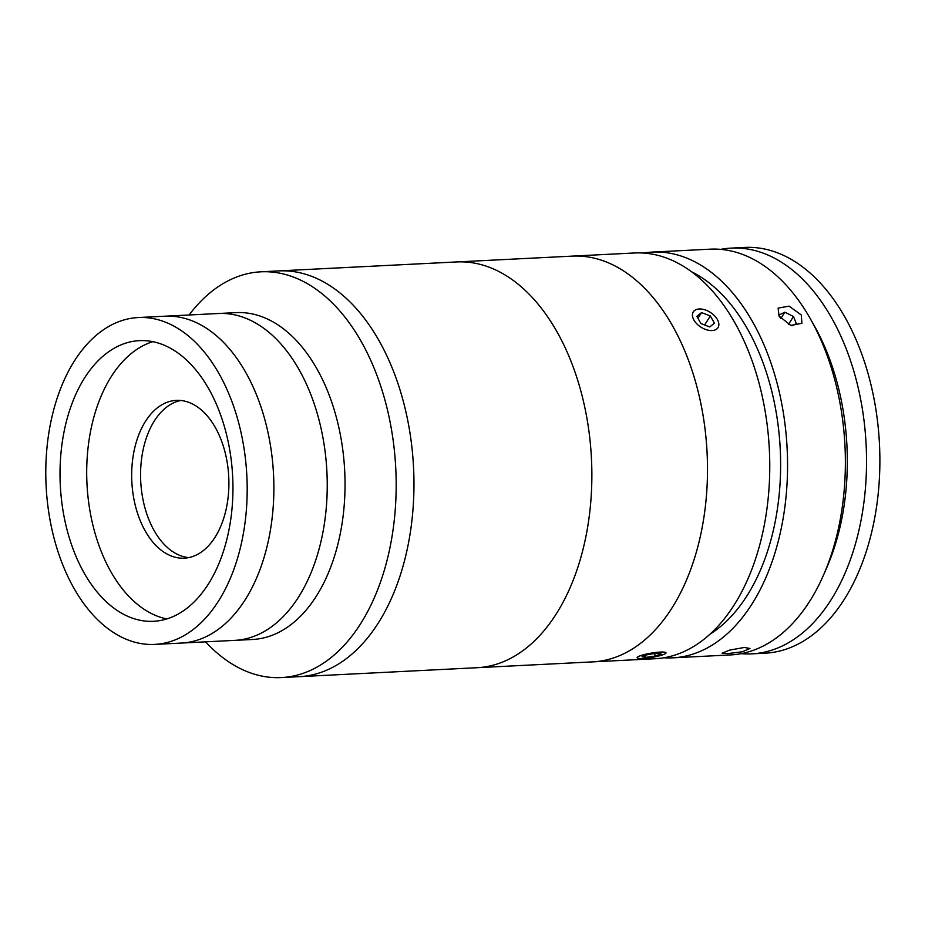 <?xml version="1.0" encoding="UTF-8"?>
<svg xmlns="http://www.w3.org/2000/svg" width="925" height="925" viewBox="0 0 925 925"><rect width="100%" height="100%" fill="white"/><g stroke="black" fill="none" stroke-linecap="round" stroke-linejoin="round"><path stroke-width="1.39" d="M144.323 529.343A78.995 48.516 -92.9 0 0 184.26 558.168A78.995 48.516 -92.9 0 0 225.515 511.907A78.995 48.516 -92.9 0 0 216.253 429.188A78.995 48.516 -92.9 0 0 176.305 400.375A78.995 48.516 -92.9 0 0 135.05 446.625A78.995 48.516 -92.9 0 0 144.323 529.343M180.768 400.479A78.995 48.516 -92.9 0 0 143.178 449.515A78.995 48.516 -92.9 0 0 153.215 528.903A78.995 48.516 -92.9 0 0 188.688 557.613M154.718 644.401L181.404 643.06A163.633 100.501 -92.9 0 0 266.504 548.687A163.633 100.501 -92.9 0 0 248.964 378.383A163.633 100.501 -92.9 0 0 164.927 316.2A163.633 100.501 -92.9 0 1 247.669 375.897A163.633 100.501 -92.9 0 1 266.863 547.242A163.633 100.501 -92.9 0 1 181.404 643.06L234.777 640.366A163.633 100.501 -92.9 0 0 319.877 545.993A163.633 100.501 -92.9 0 0 302.336 375.689A163.633 100.501 -92.9 0 0 218.3 313.506A163.633 100.501 -92.9 0 1 301.03 373.203A163.633 100.501 -92.9 0 1 320.235 544.548A163.633 100.501 -92.9 0 1 234.777 640.366L252.571 639.476A163.633 100.501 -92.9 0 0 338.03 543.657A163.633 100.501 -92.9 0 0 318.824 372.312A163.633 100.501 -92.9 0 0 236.095 312.615L138.253 317.541A163.633 100.501 -92.9 0 0 52.794 413.359A163.633 100.501 -92.9 0 0 71.988 584.704A163.633 100.501 -92.9 0 0 154.718 644.401A163.633 100.501 -92.9 0 0 240.176 548.583A163.633 100.501 -92.9 0 0 220.983 377.238A163.633 100.501 -92.9 0 0 138.253 317.541M205.581 641.846A203.142 124.759 -92.9 0 0 281.397 677.574A203.142 124.759 -92.9 0 0 387.483 558.619A203.142 124.759 -92.9 0 0 363.641 345.915A203.142 124.759 -92.9 0 0 260.942 271.811A203.142 124.759 -92.9 0 0 189.105 314.986M281.397 677.574L299.18 676.672A203.142 124.759 -92.9 0 0 405.266 557.729A203.142 124.759 -92.9 0 0 381.435 345.025A203.142 124.759 -92.9 0 0 278.726 270.909L456.626 261.948A203.142 124.759 -92.9 0 1 559.336 336.053A203.142 124.759 -92.9 0 1 583.166 548.756A203.142 124.759 -92.9 0 1 477.08 667.711A203.142 124.759 -92.9 0 0 583.166 548.756A203.142 124.759 -92.9 0 0 559.336 336.053A203.142 124.759 -92.9 0 0 456.626 261.948L572.263 256.121A203.142 124.759 -92.9 0 1 674.972 330.225A203.142 124.759 -92.9 0 1 698.803 542.929A203.142 124.759 -92.9 0 1 592.717 661.872A203.142 124.759 -92.9 0 0 700.052 537.668A203.142 124.759 -92.9 0 0 670.058 321.565A203.142 124.759 -92.9 0 0 572.263 256.121L634.527 252.976A203.142 124.759 -92.9 0 1 732.322 318.42A203.142 124.759 -92.9 0 1 762.316 534.534A203.142 124.759 -92.9 0 1 654.981 658.739L299.18 676.672A203.142 124.759 -92.9 0 0 405.266 557.729A203.142 124.759 -92.9 0 0 381.435 345.025A203.142 124.759 -92.9 0 0 278.726 270.909L260.942 271.811M82.522 570.043A140.507 86.291 -92.9 0 0 153.562 621.299A140.507 86.291 -92.9 0 0 226.937 539.032A140.507 86.291 -92.9 0 0 210.449 391.911A140.507 86.291 -92.9 0 0 139.409 340.654A140.507 86.291 -92.9 0 0 66.033 422.922A140.507 86.291 -92.9 0 0 82.522 570.043M152.845 341.672A140.507 86.291 -92.9 0 0 109.208 568.69A140.507 86.291 -92.9 0 0 166.812 618.929M709.926 634.249A191.857 117.822 -92.9 0 0 745.249 325.161A191.857 117.822 -92.9 0 0 691.657 271.823M663.849 657.768A203.142 124.759 -92.9 0 0 672.776 657.837L730.588 654.923A203.142 124.759 -92.9 0 0 823.747 574.575A203.142 124.759 -92.9 0 0 810.901 319.749A203.142 124.759 -92.9 0 0 807.93 314.616A203.142 124.759 -92.9 0 0 710.146 249.172L652.322 252.086A203.142 124.759 -92.9 0 0 643.453 253.045M672.776 657.837A203.142 124.759 -92.9 0 0 780.11 533.632A203.142 124.759 -92.9 0 0 750.117 317.529A203.142 124.759 -92.9 0 0 652.322 252.086M779.023 316.072L778.122 308.118L789.048 306.14L801.258 314.951L801.917 323.288L790.898 325.427L779.023 316.072M727.617 653.617L722.124 653.189L729.675 650.09L744.347 647.465L749.944 648.483L742.417 651.767L727.617 653.617M810.901 319.749L814.775 326.652A191.857 117.822 87.1 0 1 826.904 567.314L823.747 574.575M720.76 249.368A203.142 124.759 87.1 0 1 731.293 248.108A203.142 124.759 87.1 0 1 854.723 374.301A203.142 124.759 87.1 0 1 830.743 600.348A203.142 124.759 87.1 0 1 751.747 653.859A203.142 124.759 87.1 0 1 741.133 653.663M731.293 248.108L744.637 247.426A203.142 124.759 87.1 0 1 868.066 373.631A203.142 124.759 87.1 0 1 844.086 599.678A203.142 124.759 87.1 0 1 765.091 653.189L751.747 653.859M792.031 325.75L796.356 323.669L793.5 316.535L784.851 312.199L779.07 314.986L780.18 317.761M788.458 324.432L793.5 316.535M780.804 318.547L784.851 312.199M712.701 314.095A14.661 8.753 32.5 0 0 700.884 309.008A14.661 8.753 32.5 0 0 692.478 314.107A14.661 8.753 32.5 0 0 698.583 325.45A14.661 8.753 32.5 0 0 714.574 330.121A14.661 8.753 32.5 0 0 717.395 319.541A14.661 8.753 32.5 0 0 712.701 314.095M714.447 323.172L710.342 315.992L701.543 312.581L696.837 316.362L700.942 323.553L709.741 326.953L714.447 323.172M704.619 324.964L710.342 315.992M697.924 318.258L701.543 312.581M665.861 653.235A14.661 2.174 170.4 0 0 665.907 653.189A14.661 2.174 170.4 0 0 653.513 652.772A14.661 2.174 170.4 0 0 637.256 657.328A14.661 2.174 170.4 0 0 637.325 658.022A14.661 2.174 170.4 0 0 651.778 657.444A14.661 2.174 170.4 0 0 665.861 653.235M647.997 654.507L642.031 656.646L645.592 657.421L655.12 656.056L661.086 653.917L657.525 653.143L647.997 654.507M645.257 655.478L645.592 657.421M654.692 653.547L655.12 656.056"/></g></svg>
